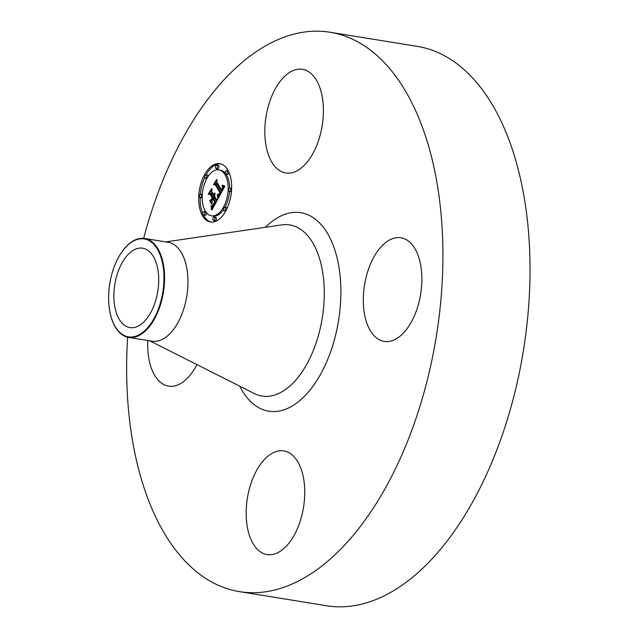 <?xml version="1.0" encoding="UTF-8"?>
<svg xmlns="http://www.w3.org/2000/svg" width="638" height="638" viewBox="0 0 638 638"><rect width="100%" height="100%" fill="white"/><g stroke="black" fill="none" stroke-linecap="round" stroke-linejoin="round"><path stroke-width="0.96" d="M277.905 169.389A52.491 28.439 99.2 0 1 267.585 109.01A52.491 28.439 99.2 0 1 302.508 69.327A52.491 28.439 99.2 0 1 310.323 72.907A52.491 28.439 99.2 0 1 320.643 133.278A52.491 28.439 99.2 0 1 285.72 172.962A52.491 28.439 99.2 0 1 277.905 169.389M143.662 238.357A283.344 153.487 99.2 0 1 153.056 206.935A283.344 153.487 99.2 0 1 330.085 32.251L417.196 46.359A283.344 153.487 99.2 0 1 503.621 431.065A283.344 153.487 99.2 0 1 326.592 605.749L239.481 591.641A283.344 153.487 99.2 0 1 127.648 337.215M330.085 32.251A283.344 153.487 99.2 0 1 416.51 416.949A283.344 153.487 99.2 0 1 239.481 591.641M117.607 272.992A40.202 21.78 99.2 0 1 142.729 248.206A40.202 21.78 99.2 0 1 154.986 302.795A40.202 21.78 99.2 0 1 129.873 327.581A40.202 21.78 99.2 0 1 117.607 272.992M110.948 316.32A49.597 26.868 -80.8 0 0 147.426 327.988A49.597 26.868 -80.8 0 0 161.645 259.467A49.597 26.868 -80.8 0 0 118.325 257.712A49.597 26.868 -80.8 0 0 109.72 310.858A49.597 26.868 -80.8 0 0 110.948 316.32M144.635 238.484A50.107 27.147 -80.8 0 1 162.227 259.227A50.107 27.147 99.2 0 1 159.915 306.519A50.107 27.147 -80.8 0 1 128.613 337.406L151.996 341.194A50.107 27.147 99.2 0 0 183.297 310.299A50.107 27.147 99.2 0 0 168.017 242.273L144.635 238.484A50.107 27.147 -80.8 0 0 118.469 257.457A50.107 27.147 -80.8 0 0 118.397 257.585M109.744 311.001A50.107 27.147 99.2 0 0 109.768 311.145A50.107 27.147 99.2 0 0 111.012 316.663A50.107 27.147 -80.8 0 0 128.613 337.406M196.879 364.585A52.491 28.439 99.2 0 1 168.591 386.126A52.491 28.439 99.2 0 1 147.793 340.517M291.662 454.503A52.491 28.439 99.2 0 1 301.981 514.874A52.491 28.439 99.2 0 1 267.059 554.558A52.491 28.439 99.2 0 1 259.243 550.985A52.491 28.439 99.2 0 1 248.924 490.614A52.491 28.439 99.2 0 1 283.846 450.93A52.491 28.439 99.2 0 1 291.662 454.503M368.182 270.129A52.491 28.439 99.2 0 1 400.975 237.767A52.491 28.439 99.2 0 1 416.989 309.031A52.491 28.439 99.2 0 1 384.188 341.394A52.491 28.439 99.2 0 1 368.182 270.129M227.774 169.883A29.523 15.998 99.2 0 1 228.93 203.642A29.523 15.998 99.2 0 1 210.436 221.992A29.523 15.998 99.2 0 1 202.541 215.804A29.523 15.998 99.2 0 1 201.385 182.045A29.523 15.998 99.2 0 1 219.879 163.695A29.523 15.998 99.2 0 1 227.774 169.883M203.514 215.118A29.523 15.998 -80.8 0 0 204.024 216.043A29.523 15.998 -80.8 0 0 211.186 222.08M220.612 163.846A29.523 15.998 -80.8 0 0 206.074 174.876M204.734 177.539A29.523 15.998 -80.8 0 0 200.388 194.191M200.18 197.652A29.523 15.998 -80.8 0 0 202.884 213.778M229.624 188.178A23.263 12.601 -80.8 0 0 226.578 174.995A23.263 12.601 -80.8 0 0 225.956 174.014M225.565 173.488A23.263 12.601 -80.8 0 0 220.365 170.123L218.874 169.875A23.263 12.601 99.2 0 1 225.094 174.756A23.263 12.601 99.2 0 1 226.011 201.353A23.263 12.601 99.2 0 1 211.433 215.811A23.263 12.601 99.2 0 1 205.221 210.931A23.263 12.601 99.2 0 1 204.304 184.334A23.263 12.601 99.2 0 1 218.874 169.875M211.433 215.811L212.925 216.051A23.263 12.601 -80.8 0 0 223.643 209.591M225.031 207.31A23.263 12.601 -80.8 0 0 229.505 191.559M227.064 208.395A1.786 0.973 -80.8 0 0 226.889 207.908A1.786 0.973 -80.8 0 0 226.41 207.533L224.919 207.294A1.786 0.973 99.2 0 1 225.397 207.669A1.786 0.973 99.2 0 1 225.469 209.711A1.786 0.973 99.2 0 1 224.353 210.827A1.786 0.973 99.2 0 1 223.874 210.452A1.786 0.973 99.2 0 1 223.802 208.403A1.786 0.973 99.2 0 1 224.919 207.294M205.843 211.912A1.786 0.973 -80.8 0 0 205.651 211.84L204.168 211.601A1.786 0.973 99.2 0 1 204.646 211.976A1.786 0.973 99.2 0 1 204.718 214.017A1.786 0.973 99.2 0 1 203.594 215.134A1.786 0.973 99.2 0 1 203.115 214.759A1.786 0.973 99.2 0 1 203.043 212.709A1.786 0.973 99.2 0 1 204.168 211.601M203.594 215.134L205.077 215.373A1.786 0.973 -80.8 0 0 206.146 214.408A1.786 0.973 -80.8 0 0 206.234 212.446M213.602 220.589L215.086 220.828A1.786 0.973 -80.8 0 0 216.202 219.719A1.786 0.973 -80.8 0 0 216.138 217.67A1.786 0.973 -80.8 0 0 215.66 217.295L214.169 217.056A1.786 0.973 99.2 0 1 214.647 217.43A1.786 0.973 99.2 0 1 214.719 219.48A1.786 0.973 99.2 0 1 213.602 220.589A1.786 0.973 99.2 0 1 213.124 220.214A1.786 0.973 99.2 0 1 213.052 218.164A1.786 0.973 99.2 0 1 214.169 217.056M208.155 176.335A1.786 0.973 -80.8 0 0 207.924 175.474A1.786 0.973 -80.8 0 0 207.446 175.099L205.962 174.86A1.786 0.973 99.2 0 1 206.441 175.235A1.786 0.973 99.2 0 1 206.513 177.284A1.786 0.973 99.2 0 1 205.388 178.393A1.786 0.973 99.2 0 1 204.91 178.018A1.786 0.973 99.2 0 1 204.846 175.976A1.786 0.973 99.2 0 1 205.962 174.86M202.294 194.375A1.786 0.973 -80.8 0 0 202.254 194.359L200.763 194.119A1.786 0.973 99.2 0 1 201.241 194.494A1.786 0.973 99.2 0 1 201.313 196.544A1.786 0.973 99.2 0 1 200.196 197.652A1.786 0.973 99.2 0 1 199.718 197.278A1.786 0.973 99.2 0 1 199.646 195.236A1.786 0.973 99.2 0 1 200.763 194.119M200.196 197.652L201.68 197.892A1.786 0.973 -80.8 0 0 202.174 197.756M226.147 174.086A1.786 0.973 99.2 0 1 225.669 173.711A1.786 0.973 99.2 0 1 225.597 171.67A1.786 0.973 99.2 0 1 226.721 170.553A1.786 0.973 99.2 0 1 227.2 170.928A1.786 0.973 99.2 0 1 227.272 172.978A1.786 0.973 99.2 0 1 226.147 174.086L227.63 174.326A1.786 0.973 -80.8 0 0 228.914 172.148M228.284 170.817A1.786 0.973 -80.8 0 0 228.205 170.793L226.721 170.553M229.544 191.567A1.786 0.973 99.2 0 1 229.066 191.193A1.786 0.973 99.2 0 1 229.002 189.143A1.786 0.973 99.2 0 1 230.119 188.035A1.786 0.973 99.2 0 1 230.597 188.409A1.786 0.973 99.2 0 1 230.669 190.451A1.786 0.973 99.2 0 1 229.544 191.567L231.036 191.807A1.786 0.973 -80.8 0 0 231.411 191.735M231.618 188.274A1.786 0.973 -80.8 0 0 231.602 188.274L230.119 188.035M216.138 168.631L217.63 168.871A1.786 0.973 -80.8 0 0 218.746 167.762A1.786 0.973 -80.8 0 0 218.674 165.713A1.786 0.973 -80.8 0 0 218.196 165.338L216.713 165.098A1.786 0.973 99.2 0 1 217.191 165.473A1.786 0.973 99.2 0 1 217.263 167.523A1.786 0.973 99.2 0 1 216.138 168.631A1.786 0.973 99.2 0 1 215.66 168.257A1.786 0.973 99.2 0 1 215.596 166.207A1.786 0.973 99.2 0 1 216.713 165.098M218.324 198.274L217.718 194.423L219.265 194.702L220.644 192.588L215.684 183.872L214.528 184.191L217.048 179.613L216.816 181.942L221.434 189.829L222.431 187.484L222.215 185.427L222.614 187.5L221.777 190.427L223.069 187.62L222.646 185.179L224.887 186.176L218.324 198.274M217.686 198.41L217.319 194.454L217.686 198.41M218.435 194.494L219.887 192.636L215.229 184.653L213.483 184.757L216.553 179.613L213.913 184.422L215.357 184.286L220.19 192.548L218.698 194.534M217.821 199.2L212.095 209.615L211.609 205.588L213.371 205.5L215.588 201.903L213.419 198.195L213.084 198.809L214.998 202.079L213.483 204.742L212.231 205.444L214.735 202.118L212.94 199.056L212.111 200.571L212.015 203.514L210.069 200.196L211.768 199.822L213.028 197.525L210.692 193.529L209.384 193.785L212.095 188.856L211.792 191.528L213.786 194.933L214.464 193.099L214.129 195.523L214.95 193.075L214.52 196.185L216.473 199.534L217.821 199.2M211.393 209.894L211.146 205.564L211.393 209.894M211.449 203.969L209.663 200.404L211.449 203.969M211.034 199.782L212.167 197.724L210.181 194.335L208.203 194.367L211.656 188.521L208.634 194.024L210.261 193.984L212.43 197.684L211.034 199.782M216.473 199.534L217.542 199.702M212.023 191.918L211.106 193.601M210.692 193.529L212.175 193.769L214.512 197.764L214.209 198.322M212.271 200.276L211.553 200.436L212.087 201.345M213.419 198.195L214.902 198.434L216.625 201.377M214.049 206.058L212.334 205.803M213.116 205.93L213.379 207.286M214.567 194.646L214.998 194.718M214.488 194.845L214.966 194.925M214.4 195.045L214.91 195.124M214.304 195.236L214.854 195.324M214.216 195.38L214.807 195.475M214.129 195.523L214.759 195.619M213.028 197.525L214.512 197.764M211.768 199.822L212.462 199.933M210.069 200.196L211.553 200.436M215.588 201.903L216.274 202.015M215.381 202.27L216.075 202.382M214.839 203.235L215.54 203.347M214.528 203.809L215.221 203.921M214.36 204.104L215.062 204.216M214.201 204.375L214.91 204.495M214.049 204.623L214.775 204.742M213.905 204.846L214.647 204.965M213.762 205.045L214.535 205.173M213.626 205.221L214.44 205.348M213.499 205.372L214.352 205.508M213.371 205.5L214.28 205.643M213.259 205.596L214.216 205.755M213.148 205.675L214.169 205.843M213.028 205.731L214.129 205.914M212.909 205.779L214.097 205.97M212.781 205.811L214.073 206.018M212.637 205.819L214.057 206.05M212.494 205.819L213.977 206.058M211.832 206.72L213.315 206.959M211.872 206.919L213.355 207.159M211.896 207.095L213.347 207.334M211.928 207.27L213.267 207.486M211.968 207.573L213.116 207.757M211.999 207.836L212.988 207.996M212.023 208.148L212.829 208.275M212.039 208.315L212.749 208.427M212.047 208.498L212.653 208.602M212.063 208.698L212.558 208.778M224.385 185.993L224.576 186.743M217.111 182.436L216.274 183.967M215.684 183.872L217.167 184.111L221.697 192.062M219.281 194.941L219.52 196.081L218.029 195.81M222.75 185.387L223.356 185.483M222.837 185.594L223.874 185.762M222.917 185.802L224.401 186.041M222.989 186.009L224.472 186.248M223.037 186.208L224.52 186.456M223.077 186.416L224.568 186.655M223.109 186.615L224.52 186.846M223.125 186.814L224.424 187.03M223.133 187.014L224.321 187.213M223.125 187.213L224.225 187.397M223.101 187.412L224.121 187.58M223.069 187.62L224.018 187.779M223.021 187.835L223.906 187.979M222.965 188.058L223.794 188.186M222.893 188.282L223.675 188.409M222.806 188.513L223.555 188.633M222.71 188.752L223.428 188.864M222.598 188.992L223.3 189.103M222.479 189.239L223.164 189.35M222.343 189.494L223.021 189.606M222.239 189.685L222.925 189.797M222.128 189.869L222.821 189.98M222.016 190.052L222.726 190.164M221.896 190.236L222.622 190.355M221.777 190.427L222.518 190.547M220.644 192.588L221.346 192.7M220.549 192.78L221.242 192.891M220.453 192.971L221.139 193.083M220.357 193.154L221.043 193.266M220.262 193.338L220.939 193.45M220.166 193.521L220.844 193.633M220.046 193.737L220.732 193.848M219.927 193.928L220.62 194.04M219.807 194.104L220.525 194.215M219.695 194.255L220.437 194.383M219.584 194.399L220.357 194.526M219.48 194.518L220.293 194.646M219.368 194.622L220.23 194.757M219.265 194.702L220.182 194.853M219.161 194.765L220.142 194.925M219.057 194.813L220.11 194.981M218.962 194.845L220.086 195.029M217.773 194.63L218.34 194.726M217.829 194.837L219.312 195.076M217.869 195.037L219.36 195.284M217.917 195.236L219.4 195.475M217.957 195.435L219.44 195.675M217.997 195.619L219.48 195.866M218.052 195.986L219.44 196.217M218.084 196.169L219.36 196.376M218.1 196.344L219.273 196.528M215.564 184.645L213.913 184.422M210.42 194.255L208.634 194.024M165.736 241.906L281.757 224.903A86.68 46.957 99.2 0 1 316.209 342.63A86.68 46.957 99.2 0 1 254.434 393.574L149.715 340.828M265.424 227.295A100.525 54.453 99.2 0 1 328.817 235.717A100.525 54.453 99.2 0 1 331.521 349.201A100.525 54.453 99.2 0 1 239.697 386.149M211.656 205.827L213.14 206.066M211.704 206.074L213.196 206.313M211.752 206.297L213.236 206.537M211.792 206.521L213.283 206.76M204.646 211.976L206.05 212.207M214.647 217.43L216.138 217.67M227.2 170.928L228.444 171.128M230.597 188.409L231.61 188.569M224.353 210.827L225.836 211.066M205.388 178.393L206.879 178.632"/></g></svg>
